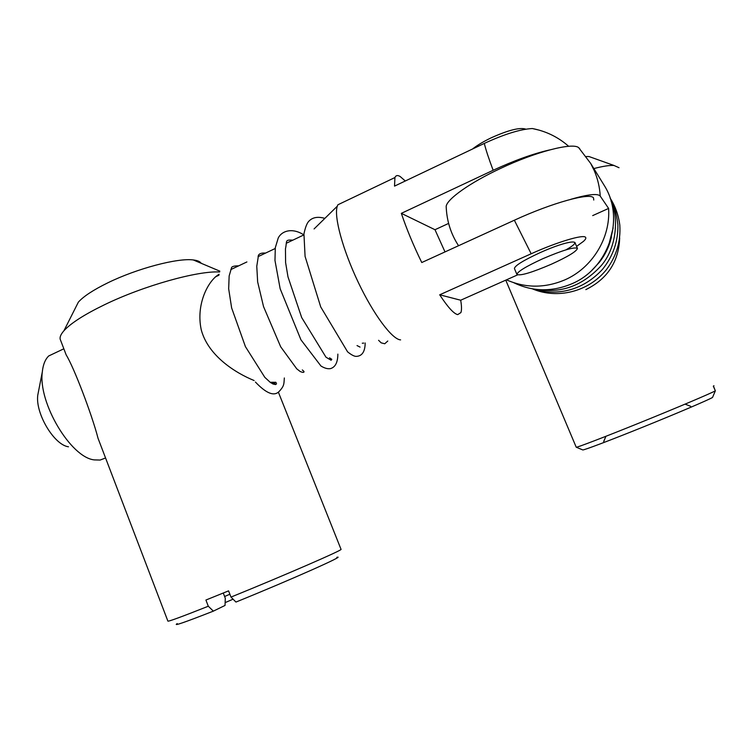 <?xml version="1.0" encoding="UTF-8"?>
<svg xmlns="http://www.w3.org/2000/svg" width="753" height="753" viewBox="0 0 753 753"><rect width="100%" height="100%" fill="white"/><g stroke="black" fill="none" stroke-linecap="round" stroke-linejoin="round"><path stroke-width="1.13" d="M513.781 282.723C532.437 291.675 551.638 292.089 571.386 283.975C607.991 269.085 625.15 220.243 605.073 186.782L602.438 182.508M506.44 279.843C525.387 288.164 544.739 288.23 564.477 280.041C591.914 268.341 610.664 238.221 608.603 208.43L592.696 215.603M446.256 208.176L446.181 206.284C447.122 199.008 470.088 182.621 500.566 168.427C535.628 151.795 572.346 142.308 578.633 147.607L579.754 148.746M570.896 199.281C588.14 194.312 597.92 193.248 600.245 196.109L608.603 208.43M56.673 352.188L48.681 355.981C45.161 359.426 43.043 364.753 42.309 371.944C37.998 402.799 70.876 457.608 94.266 459.895L100.121 460.055L105.561 457.984M274.977 382.298L270.129 382.289M38.648 390.666L37.772 395.165C35.24 413.491 54.188 445.032 68.485 446.793M342.596 202.529L337.89 204.778L337.278 206.218C333.72 216.262 342.671 249.629 358.23 282.271C373.752 314.952 392.257 339.499 400.605 339.895M439.696 294.8C447.762 307.12 453.767 313.728 457.692 314.622L460.902 312.589C461.768 310.161 461.693 306.038 460.695 300.221L439.696 294.8L531.176 253.77C557.154 242.014 583.471 234.174 585.552 237.308C586.286 238.099 585.58 239.463 583.415 241.402L576.582 246.372M593.759 200.044L593.524 197.992C590.936 192.166 552.363 202.679 514.355 220.224L421.765 262.533C413.425 245.44 406.62 229.044 401.34 213.353L493.149 170.272C514.299 160.483 533.133 153.697 549.662 149.922M337.89 204.778L394.93 177.548L394.525 186.113L484.292 143.418C504.416 134.138 520.427 129.177 532.324 128.528L539.327 130.184M394.93 177.548C395.871 175.327 397.612 174.978 400.182 176.522L405.302 180.993M565.917 249.864C586.615 238.259 568.487 239.755 540.033 252.679C523.269 260.453 514.732 265.734 514.431 268.548L516.925 274.469C520.314 276.012 531.797 272.595 551.375 264.209C567.969 256.632 576.657 251.361 577.447 248.386C574.323 246.73 562.717 250.203 542.631 258.787C525.923 266.496 517.349 271.72 516.925 274.469M517.518 274.911L460.695 300.221M445.004 251.916L434.989 229.721L401.34 213.353M448.619 223.415L434.989 229.721M362.287 343.227L363.746 343.104M255.436 382.063C266.402 393.621 274.356 396.69 279.307 391.268C284.483 385.677 283.862 383.823 284.333 377.968M378.59 340.3L381.159 342.841L384.745 343.763L387.786 341.015M275.334 382.27L273.301 384.171M585.825 289.623C607.455 278.977 618.74 261.771 619.681 237.995M592.027 270.139L599.284 262.392C605.28 254.768 609.337 246.269 611.455 236.894M75.338 308.128L78.359 302.141C83.508 296.381 93.268 289.971 107.651 282.912C136.999 268.473 177.83 257.78 193.286 259.954C197.465 260.434 200.1 261.545 201.202 263.296M219.612 271.993C197.964 270.6 143.644 285.688 104.338 304.814C84.298 314.566 70.829 323.206 63.939 330.746C60.438 334.718 59.318 337.89 60.579 340.243L66.189 354.936C73.785 367.097 91.687 413.821 98.059 438.35L167.872 621.074C167.947 621.846 181.426 616.895 208.299 606.231L213.353 611.135C184.56 622.439 172.522 626.581 177.237 623.569M273.565 382.336L272.473 383.785M254.119 380.529C235.802 373.093 208.186 355.99 201.258 329.823C195.648 304.137 208.421 280.22 219.114 274.28M336.779 557.352C347.472 554.519 292.305 579.179 235.953 602.061L230.992 597.091L228.573 590.87L205.917 600.037L208.299 606.231M230.992 597.091C286.027 574.718 343.312 549.737 341.043 549.351L341.024 549.295M224.62 596.508L229.881 594.23M213.353 611.135L225.043 605.431L225.279 598.202L223.274 593.035M233.072 599.181L225.128 602.626M619.022 167.721L613.996 165.472C609.591 165.189 602.88 166.225 593.853 168.568M713.966 385.724L713.317 386.157L715.35 390.826L712.526 397.462C708.206 400.022 676.862 413.397 643.363 426.923C609.836 440.467 583.274 450.492 582.747 449.918L576.224 447.216C576.243 447.894 604.65 437.022 640.972 422.311C677.276 407.608 711.133 393.254 715.35 390.826M713.458 386.082L715.265 390.638M576.224 447.216L505.762 280.154M603.812 441.427L605.901 436.307L603.69 441.456M690.661 406.3L685.079 404.135M586.258 156.52L589.006 156.539L592.705 157.857M525.858 129.168C520.069 127.153 508.491 130.043 491.154 137.837C483.37 141.583 477.157 145.31 472.517 149.019M600.245 196.109C599.699 187.13 597.675 178.565 594.155 170.413L590.7 163.457L578.633 147.607M514.355 220.224L531.176 253.77M484.292 143.418C485.892 149.894 488.838 158.845 493.149 170.272M446.181 206.284C446.68 220.695 450.802 233.844 458.558 245.723M605.073 186.782L590.7 163.457M48.681 355.981L63.845 348.79M215.377 276.897L218.944 275.203M230.804 269.583L246.899 261.94M258.411 256.481L275.193 248.518M286.356 243.228L303.826 234.936M37.772 395.165L42.309 371.944M314.086 228.931L337.278 206.218M568.656 146.298C558.227 137.121 546.113 131.201 532.324 128.528M337.852 354.117C337.796 362.372 335.33 367.21 330.463 368.622C327.743 369.102 324.581 368.226 320.957 366.014L300.936 339.801L280.154 288.738L274.977 260.472L275.306 247.681L278.205 238.07C281.735 230.832 292.239 227.415 303.826 234.88M365.186 342.973C365.054 351.736 362.052 356.207 356.169 356.385C354.192 356.376 351.331 354.861 347.585 351.839L320.703 306.904L305.078 256.397L303.939 233.872C305.332 227.397 306.932 223.217 308.739 221.335C312.439 217.316 317.813 216.337 324.863 218.379M275.72 382.232L276.445 383.249C276.624 385.084 274.638 384.858 270.506 382.571L264.821 377.357L245.422 346.634L231.632 307.911L228.667 288.757L229.147 275.956L231.416 268.181C231.416 266.6 233.835 265.828 238.682 265.847M302.32 369.949L303.939 371.37C304.287 372.66 303.035 372.707 300.193 371.511L296.757 368.838L280.681 346.785L263.541 306.622L257.648 281.895L256.773 266.298L258.157 257.46C257.846 254.203 260.331 252.735 265.621 253.064M329.532 357.826L331.8 359.313L331.122 360.263L325.964 357.176L301.68 317.559L287.985 276.85L285.603 262.618L285.453 248.829C287.269 240.649 284.587 239.708 292.861 240.141M357.035 345.571L360.038 347.095M610.128 198.105C615.248 206.011 618.477 215 619.804 225.053C620.867 241.384 616.415 256.246 606.447 269.621C588.441 292.023 557.239 299.402 532.38 288.851M610.156 198.199C613.751 203.621 616.331 212.459 617.893 224.714C618.232 241.308 613.093 256.18 602.494 269.348C581.805 291.722 555.667 295.967 533.218 288.992M611.05 201.089C618.552 215.951 617.394 247.313 601.148 265.705C583.104 285.283 562.293 293.256 538.706 289.623M613.158 227.848L608.066 247.549M193.286 259.954L219.838 271.155M274.45 382.317L275.353 384.585M278.375 392.162L341.043 549.351M78.359 302.141L63.939 330.746M589.006 156.539L613.996 165.472M577.447 248.386L574.859 242.353"/></g></svg>
